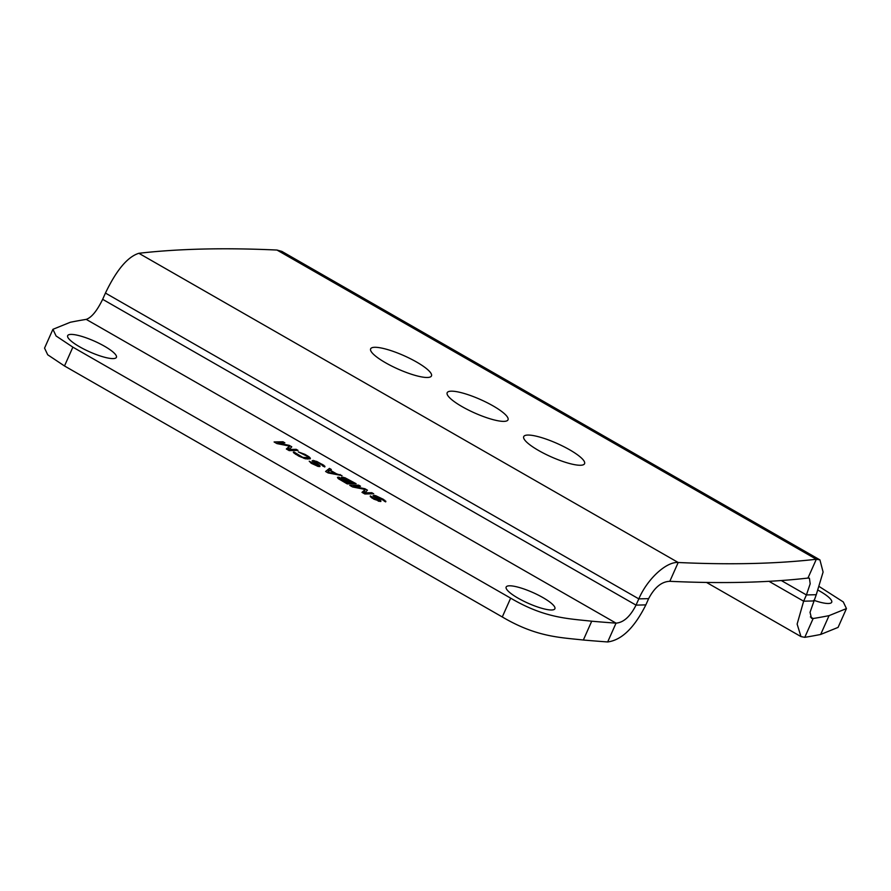 <?xml version="1.0" encoding="UTF-8"?>
<svg xmlns="http://www.w3.org/2000/svg" width="891" height="891" viewBox="0 0 891 891"><rect width="100%" height="100%" fill="white"/><g stroke="black" fill="none" stroke-linecap="round" stroke-linejoin="round"><path stroke-width="1.34" d="M322.843 465.748L318.889 463.03L314.367 461.449L319.88 465.625L319.947 466.561L318.12 466.416L311.46 463.387L309.21 461.193L317.497 465.492L318.12 465.291L317.564 464.746L312.162 460.747L316.628 461.393L323.912 465.347L324.914 466.817L322.72 466.015M86.227 319.379L616.049 623.143C623.611 622.531 630.271 616.516 636.029 605.123L102.654 299.32C97.052 310.825 91.573 317.519 86.227 319.379A1904.98 418.803 24 0 0 70.322 322.264L52.925 329.314L56.088 335.974L72.873 347.156L510.654 598.151C544.434 618.042 567.5 618.566 591.724 621.205A1904.98 418.803 24 0 0 616.049 623.143L607.673 641.954C621.695 640.094 634.425 627.732 645.852 604.889L648.637 598.641C654.573 587.369 661.634 581.589 669.82 581.311A1904.98 418.803 24 0 0 807.948 578.07L809.418 578.203L810.186 583.805L806.422 594.943L781.307 580.542M551.618 609.99A26.674 5.858 -156 0 1 522.939 600.779A26.674 5.858 -156 0 1 506.155 587.046A26.674 5.858 -156 0 1 509.418 585.799A26.674 5.858 -156 0 1 538.097 594.999A26.674 5.858 -156 0 1 554.881 608.742A26.674 5.858 -156 0 1 551.618 609.99M113.135 358.594A26.674 5.858 -156 0 1 84.456 349.395A26.674 5.858 -156 0 1 67.671 335.651A26.674 5.858 -156 0 1 70.946 334.403A26.674 5.858 -156 0 1 99.625 343.614A26.674 5.858 -156 0 1 116.409 357.347A26.674 5.858 -156 0 1 113.135 358.594M372.238 497L375.066 499.172L378.775 500.397L373.062 495.663L375.523 495.608L383.431 499.35L385.814 501.733L377.027 496.699L375.323 496.733L380.78 500.542L380.847 501.477L373.93 499.205L370.288 496.666L370.355 495.919L372.238 497L371.814 497.946L372.182 497.189M353.527 486.386L364.909 488.736L367.426 490.173L364.831 492.857L371.814 492.701L373.697 493.781L364.831 493.982L362.002 492.367L365.221 489.482L352.591 486.965L349.762 485.35L358.627 485.138L360.521 486.219L353.527 486.386L353.215 487.087M341.854 478.222L341.487 477.108L345.006 477.776L356.122 483.702L347.245 483.902L338.335 478.679L337.455 477.387L338.469 477.175L341.665 478.645M325.594 471.484L329.436 468.399L331.318 469.479L330.316 470.248L336.586 473.856L341.999 475.594L328.1 472.932L325.594 471.484M298.296 451.893L304.956 454.365L309.155 456.883L310.413 458.731L305.691 458.843L298.908 456.192L293.818 452.94L293.317 452.194L293.952 451.993L302.806 457.406L308.342 457.651L306.649 456.003L298.296 451.893M277.881 443.005L289.252 445.366L291.769 446.803L289.174 449.487L296.168 449.32L298.051 450.4L289.174 450.612L286.345 448.986L289.564 446.101L276.934 443.595L274.105 441.969L282.982 441.758L284.864 442.838L277.881 443.005L277.558 443.718M607.673 641.954A1904.98 418.803 24 0 1 583.349 640.016C559.125 637.377 536.059 636.853 502.279 616.962L64.497 365.967L47.713 354.785L44.55 348.125L52.925 329.314M102.654 299.32L105.439 293.072C116.476 270.051 127.625 256.786 138.862 253.289A1904.98 418.803 24 0 1 276.99 250.048L281.89 251.418L819.92 559.882L823.095 572.044L816.256 594.709L806.422 594.943L803.637 601.191L797.133 624.09L800.976 636.586L804.773 637.332A1904.98 418.803 24 0 0 820.678 634.448L829.053 615.636L846.45 608.586L843.287 601.937L819.464 586.701M645.852 604.889L636.029 605.123L638.802 598.875C647.434 578.76 666.501 561.453 678.196 562.499L669.82 581.311M138.862 253.289L678.196 562.499A1904.98 418.803 24 0 0 816.323 559.258L807.948 578.07M580.475 465.258A33.301 7.317 24 0 0 584.563 463.699A33.301 7.317 24 0 0 563.602 446.547A33.301 7.317 24 0 0 527.795 435.053A33.301 7.317 24 0 0 523.719 436.612A33.301 7.317 24 0 0 544.668 453.764A33.301 7.317 24 0 0 580.475 465.258M427.39 377.483A33.301 7.317 24 0 0 431.467 375.935A33.301 7.317 24 0 0 410.517 358.772A33.301 7.317 24 0 0 374.71 347.29A33.301 7.317 24 0 0 370.634 348.849A33.301 7.317 24 0 0 391.583 366.001A33.301 7.317 24 0 0 427.39 377.483M503.927 421.376A33.301 7.317 24 0 0 508.015 419.817A33.301 7.317 24 0 0 487.065 402.665A33.301 7.317 24 0 0 451.258 391.171A33.301 7.317 24 0 0 447.171 392.731A33.301 7.317 24 0 0 468.131 409.882A33.301 7.317 24 0 0 503.927 421.376M276.99 250.048L816.323 559.258L819.92 559.882M804.773 637.332L813.149 618.521L811.478 618.276L810.042 612.306L816.256 594.709M846.45 608.586L838.075 627.398L820.678 634.448M810.376 616.928L813.149 618.521A1904.98 418.803 24 0 0 829.053 615.636M818.15 590.21A26.674 5.858 -156 0 1 831.704 602.249A26.674 5.858 -156 0 1 828.43 603.497A26.674 5.858 -156 0 1 813.773 600.267M289.252 445.366L288.974 445.99M289.174 449.487L288.784 450.378M296.168 449.32L295.656 450.456M289.564 446.101L287.893 449.877M282.982 441.758L282.469 442.894M307.774 455.98L307.506 456.593M309.155 456.883L308.23 458.965M310.035 457.618L309.444 458.943M293.952 451.993L293.651 452.684M295.578 453.274L295.244 454.02M296.146 453.82L295.868 454.432M303.998 457.751L303.753 458.308M305.067 457.918L304.755 458.609M307.896 457.851L307.395 458.988M308.342 457.651L307.751 458.976M311.282 462.273L310.937 463.042M311.338 462.084L310.914 463.03M311.527 462.641L311.26 463.253M317.497 465.492L317.218 466.104M317.875 465.481L317.552 466.216M318.12 465.291L317.686 466.271M313.231 460.346L312.708 461.527M314.623 460.692L313.855 462.418M322.531 464.445L322.264 465.046M323.912 465.347L323.433 466.416M324.914 466.26L324.602 466.962M319.88 465.625L319.468 466.572M319.011 464.902L318.321 466.45M317.942 464.178L317.653 464.824M314.991 462.373L314.712 462.986M314.423 461.816L314.089 462.574M314.367 461.449L313.91 462.462M329.436 468.399L327.832 472.018M336.586 473.856L336.297 474.502M340.117 474.513L339.816 475.181M342.434 477.086L341.721 478.667M343.313 477.253L342.523 479.013M338.469 477.175L337.967 478.289M339.348 477.342L338.658 478.89M364.909 488.736L364.631 489.359M364.831 492.857L364.43 493.759M371.814 492.701L371.313 493.837M365.221 489.482L363.539 493.246M358.627 485.138L358.126 486.274M372.427 497.557L372.16 498.169M378.397 500.408L378.118 501.02M378.775 500.397L378.452 501.132M379.02 500.207L378.586 501.188M374.131 495.262L373.607 496.443M375.523 495.608L374.755 497.334M383.431 499.35L383.163 499.962M384.812 500.263L384.333 501.332M385.814 501.176L385.502 501.878M375.267 496.365L374.81 497.378M375.323 496.733L374.988 497.49M375.891 497.289L375.612 497.902M378.842 499.094L378.552 499.74M379.911 499.818L379.221 501.366M380.78 500.542L380.368 501.488M349.138 482.733L342.044 478.779L339.527 478.467L346.499 482.799L349.138 482.733L348.637 483.869M339.783 478.835L339.504 479.447M339.527 478.467L339.181 479.235M343.302 478.378L350.274 482.71L353.103 482.644L345.006 478.333L343.558 478.189L342.935 479.202M353.103 482.644L352.602 483.78M350.274 482.71L349.773 483.846M343.558 478.745L343.28 479.369M335.517 473.689L329.87 470.448L327.598 472.185L335.517 473.689L335.25 474.302M64.497 365.967L72.873 347.156M502.279 616.962L510.654 598.151M583.349 640.016L591.724 621.205M648.637 598.641L638.802 598.875L105.439 293.072M813.472 600.957L803.637 601.191L768.989 581.322M800.976 636.586L706.541 582.447"/></g></svg>
